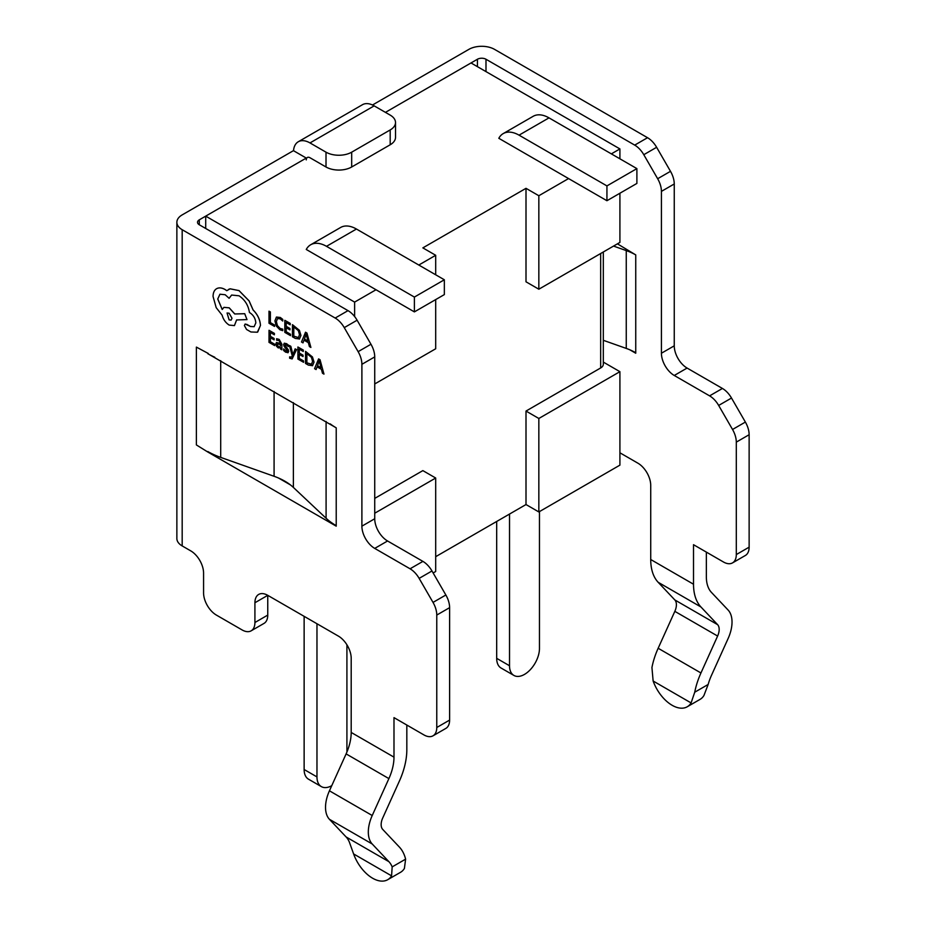 <?xml version="1.0" encoding="UTF-8"?>
<svg xmlns="http://www.w3.org/2000/svg" width="926" height="926" viewBox="0 0 926 926"><rect width="100%" height="100%" fill="white"/><g stroke="black" fill="none" stroke-linecap="round" stroke-linejoin="round"><path stroke-width="1.39" d="M538.839 511.951L619.911 465.141L619.911 371.673L538.839 418.471L538.839 511.951L526.003 504.543L526.003 411.063L538.839 418.471M435.695 556.676L526.003 504.543M433.136 572.974L435.695 571.504L435.695 478.024L374.729 513.224M199.298 219.832L199.298 224.775A6.054 3.496 180 0 1 197.527 222.298A6.054 3.496 180 0 1 199.298 219.832L306.263 158.068L205.711 216.128L354.623 302.096L354.623 316.553M435.695 299.596L435.695 348.766L374.729 383.954M418.807 265.033L435.695 255.287L435.695 274.791M354.623 302.096L376.014 289.745L306.263 249.464A31.623 18.265 -120 0 1 310.685 244.765A31.623 18.265 -120 0 1 326.496 246.328L356.441 229.035A31.623 18.265 -120 0 0 340.629 227.472L310.685 244.765M619.911 193.233L619.911 242.404L538.839 289.213L538.839 195.733L568.564 178.568L498.813 138.298A31.623 18.265 -120 0 1 503.235 133.587A31.623 18.265 -120 0 1 519.046 135.161L549.002 117.868A31.623 18.265 -120 0 0 533.179 116.294L503.235 133.587M611.357 153.866L619.911 148.924L619.911 158.809M205.711 216.128L205.711 228.479M603.312 362.089L619.911 371.673M619.911 148.924L471.01 62.956L385.424 112.37L477.422 59.252A6.054 3.496 180 0 1 485.988 59.252L634.704 145.116A18.15 10.487 60 0 1 643.79 154.7L657.657 178.73A18.15 10.487 60 0 1 661.419 191.381L661.419 353.234A18.15 10.487 -120 0 0 674.255 375.47L709.594 395.865A18.15 10.487 60 0 1 718.669 405.449L732.535 429.479A18.15 10.487 60 0 1 736.297 442.13L736.297 554.57A18.15 10.487 60 0 1 732.535 562.881A18.15 10.487 60 0 1 723.461 561.989L693.516 544.696L693.516 584.225A57.493 33.186 120 0 0 700.947 606.981L717.615 624.656A12.107 6.991 -60 0 1 717.615 636.046L700.947 672.97A57.493 33.186 120 0 0 694.731 692.22L708.158 684.464L703.934 695.507A30.257 17.467 60 0 1 700.079 699.362L687.242 706.769A30.257 17.467 -120 0 0 691.097 702.927L694.731 692.22M538.839 289.213L526.003 281.805L526.003 188.325L422.858 247.879L435.695 255.287M526.003 188.325L538.839 195.733M374.729 498.396L422.858 470.616L435.695 478.024M603.312 251.988L603.312 364.254A9.075 5.243 180 0 1 600.661 367.958L600.661 253.516M526.003 411.063L600.661 367.958M509.52 514.057L509.52 665.748A21.182 12.223 120 0 0 513.907 675.436A21.182 12.223 120 0 0 524.498 674.394A21.182 12.223 120 0 0 539.464 648.455L539.464 511.592M513.907 675.436L501.07 668.028A21.182 12.223 -60 0 1 496.683 658.34L509.52 665.748M496.683 521.465L496.683 658.34M606.935 200.722L606.935 185.906L636.891 168.613L636.891 183.429L606.935 200.722L568.564 178.568M636.891 168.613L549.002 117.868M606.935 185.906L519.046 135.161M346.914 644.809L346.914 752.028M321.357 786.614L308.52 779.194A21.182 12.223 -60 0 1 304.133 769.506L316.97 776.914A21.182 12.223 120 0 0 321.357 786.614A21.182 12.223 120 0 0 331.763 785.665M304.133 616.334L304.133 769.506M316.97 623.742L316.97 776.914M414.385 311.888L414.385 297.072L444.341 279.779L444.341 294.595L414.385 311.888L376.014 289.745M444.341 279.779L356.441 229.035M414.385 297.072L326.496 246.328M289.606 356.857L289.606 358.212L292.13 358.929L296.54 349.611L295.139 348.859L292.94 354.774L290.845 346.324L289.375 345.479L292.269 355.792L291.69 357.019L289.606 356.857L291.736 356.996M280.543 343.558L276.457 342.481L275.855 344.032L276.492 346.231L278.217 347.898L280.509 347.69L280.543 349.033L281.851 349.796L281.886 344.229L279.189 339.402L276.631 338.719L276.585 340.212L279.027 340.583L280.543 343.558L276.48 342.47M274.605 345.606L274.605 344.24L270.334 341.775L270.334 337.712L274.108 339.842L274.073 338.488L270.334 336.335L270.334 332.469L274.362 334.807L274.409 333.395L269.026 330.281L268.991 342.365L274.64 345.583L274.64 344.206L270.38 341.74L270.38 337.735M274.108 339.842L274.108 338.465L270.38 336.312L270.38 332.503M280.312 317.468L276.423 317.051L274.918 320.859L276.261 325.998L279.849 329.714L282.743 330.675L282.777 329.158L280.08 328.417L277.406 325.593L276.376 321.565L277.522 318.544L280.277 318.903L282.743 321.033L282.777 319.389L280.312 317.468L276.423 317.051M293.519 150.614L182.179 214.89A18.15 10.475 0 0 0 176.866 222.298A18.15 10.475 0 0 0 182.179 229.706L335.177 318.046A18.15 10.487 60 0 1 344.264 327.63L358.13 351.66A18.15 10.487 60 0 1 361.892 364.312L361.892 526.165A18.15 10.487 -120 0 0 374.729 548.4L410.068 568.795A18.15 10.487 60 0 1 419.142 578.38L433.021 602.409A18.15 10.487 60 0 1 436.771 615.061L436.771 727.5A18.15 10.487 60 0 1 433.021 735.811A18.15 10.487 60 0 1 423.934 734.92L393.99 717.627L393.99 757.144A39.332 22.71 -60 0 1 388.897 778.604L372.229 815.517A30.257 17.467 120 0 0 372.229 844.003L388.897 861.666A39.332 22.71 -60 0 1 392.173 866.898L405.611 859.143L404.407 868.438A30.257 17.467 60 0 1 400.553 872.292L387.716 879.7A30.257 17.467 -120 0 0 391.571 875.857L392.173 866.898M182.179 229.706L182.179 545.923L190.733 550.866A18.15 10.487 -120 0 1 203.57 573.101L203.57 592.872A18.15 10.487 60 0 0 216.406 615.096L242.08 629.923A18.15 10.487 60 0 0 251.166 630.826A18.15 10.487 60 0 0 254.916 622.515L254.916 602.745A18.15 10.487 -120 0 1 258.678 594.434A18.15 10.487 -120 0 1 267.753 595.337L267.753 615.096A18.15 10.487 60 0 1 264.003 623.406L251.166 630.826M393.99 757.144L351.197 732.443L351.197 658.328A18.15 10.487 -120 0 0 338.36 636.093L267.753 595.337L254.916 602.745M214.751 357.216A69.589 40.177 180 0 1 207.852 353.732L336.219 427.835A69.589 40.177 180 0 1 330.177 423.853M336.219 427.835L336.219 526.165L207.852 452.05L196.381 444.931L196.381 347.1L208.281 353.477M274.49 326.415L274.536 325.014L270.38 322.618L270.38 311.935L268.991 311.182L268.991 323.243L274.49 326.415L274.536 325.014M289.907 329.887L289.907 328.51L286.18 326.346L286.18 322.491L290.208 324.818L290.208 323.429L284.826 320.327L284.826 332.388L290.486 335.606L290.486 334.228L286.215 331.763L286.215 327.758L289.954 329.864L289.954 328.487L286.215 326.322L286.215 322.514M290.208 324.818L290.255 323.405L284.826 320.327M299.387 339.055L300.962 335.467L299.387 330.281L292.466 324.679L292.419 336.763L295.29 338.43L299.515 338.985M310.893 347.435L306.957 333.059L305.522 332.226L301.494 342.007L302.987 342.875L303.994 340.155L308.346 342.666L309.411 346.579L310.893 347.435L306.923 333.082L305.476 332.249M302.987 342.875L304.017 340.166M287.361 350.734L285.81 351L283.657 348.928L283.622 350.514L285.648 352.193L288.16 352.621M287.859 352.737L288.704 351.359L288.217 349.704L284.976 345.178L286.4 344.842L288.299 346.555L288.345 345.062L286.574 343.662L284.189 343.28M287.812 352.76L288.657 351.382L288.264 349.681L285.301 346.116L285.416 344.541M302.987 356.568L302.987 355.19L299.26 353.026L299.26 349.171L303.288 351.498L303.288 350.109L297.906 347.007L297.906 359.068L303.566 362.286L303.566 360.909L299.295 358.443L299.295 354.438L303.034 356.545L303.034 355.167L299.295 353.003L299.295 349.195M303.288 351.498L303.323 350.086L297.906 347.007M312.467 365.735L314.041 362.147L312.467 356.961L305.534 351.359L305.499 363.443L308.37 365.099L312.594 365.666M323.973 374.116L320.037 359.739L318.602 358.906L314.574 368.687L316.067 369.543L317.074 366.835L321.415 369.335L322.48 373.259L323.973 374.116L319.991 359.763L318.556 358.929M316.067 369.543L317.097 366.846M254.152 326.67L250.529 326.473L245.112 324.042L244.395 325.558L246.547 329.459L250.934 331.983L257.382 332.214L260.472 325.443C260.102 319.69 257.659 314.527 253.122 309.967L249.117 300.881L239.024 290.59L230.111 288.796L226.801 290.706L225.087 289.549C221.8 287.685 218.953 287.419 216.557 288.727L216.557 288.727C214.276 290.116 213.107 292.709 213.061 296.494L216.186 307.64L222.124 315.176C223.316 319.528 225.678 322.827 229.173 325.084L234.417 325.593L236.605 319.945L246.999 319.597L244.73 313.694L234.787 313.96L229.22 307.826L223.953 307.351M245.112 324.042L247.184 324.54M222.24 309.458L217.784 298.994L219.948 294.213L225.168 294.734L229.104 298.288L231.65 295.035M234.44 325.582L236.639 319.91M226.847 290.683L225.134 289.525C221.846 287.662 218.999 287.396 216.591 288.704L216.591 288.704M326.01 152.177A18.15 10.475 0 0 0 351.683 152.177L390.193 129.941A18.15 10.475 0 0 0 395.518 122.533L395.518 137.349A18.15 10.475 180 0 1 390.193 144.769L351.683 166.993A18.15 10.475 180 0 1 326.01 166.993L326.01 152.177L309.99 142.928A23.416 13.52 60 0 0 298.276 141.759A23.416 13.52 60 0 0 293.507 150.695L306.263 158.068M372.507 104.997L468.869 49.367A18.15 10.475 0 0 1 494.542 49.367L647.54 137.708A18.15 10.487 60 0 1 656.627 147.292L670.493 171.322A18.15 10.487 60 0 1 674.255 183.973L674.255 345.826A18.15 10.487 -120 0 0 687.092 368.062L722.43 388.457A18.15 10.487 60 0 1 731.505 398.041L745.372 422.071A18.15 10.487 60 0 1 749.134 434.722L749.134 547.162A18.15 10.487 60 0 1 745.372 555.473L732.535 562.881M199.298 224.775L348.014 310.638A18.15 10.487 60 0 1 357.1 320.211L370.967 344.252A18.15 10.487 60 0 1 374.729 356.904L374.729 518.757A18.15 10.487 -120 0 0 387.566 540.981L422.904 561.387A18.15 10.487 60 0 1 431.979 570.972L445.857 595.001A18.15 10.487 60 0 1 449.608 607.653L449.608 720.092A18.15 10.487 60 0 1 445.857 728.403L433.021 735.811M182.179 545.923A18.15 10.475 180 0 1 176.866 538.515L176.866 222.298M706.353 552.104L706.353 576.805A39.332 22.71 120 0 0 711.434 592.385L728.114 610.049A30.257 17.467 -60 0 1 728.114 638.535L711.434 675.459A39.332 22.71 120 0 0 708.158 684.464M617.422 243.839L635.745 254.905A51.439 29.701 0 0 0 626.254 250.587L613.533 246.084M635.745 254.905L635.745 353.234L629.761 349.773M693.516 584.225L650.723 559.512L650.723 485.398A18.15 10.487 -120 0 0 637.887 463.174L619.911 452.791M650.723 559.512A57.493 33.186 120 0 0 658.154 582.28L674.834 599.944A12.107 6.991 -60 0 1 674.834 611.345L658.154 648.258A57.493 33.186 120 0 0 651.939 667.519L653.131 681.004A30.257 17.467 -120 0 0 672.114 705.276A30.257 17.467 -120 0 0 687.242 706.769M635.745 352.737A51.439 29.701 0 0 0 626.254 348.419L603.312 340.305M290.382 484.877L278.518 478.024M406.827 725.035L406.827 749.736A57.493 33.186 -60 0 1 399.384 781.093L382.716 818.005A12.107 6.991 120 0 0 382.716 829.407L399.384 847.07A57.493 33.186 -60 0 1 405.611 859.143M351.197 732.443A39.332 22.71 -60 0 1 346.116 753.891L329.436 790.816A30.257 17.467 120 0 0 329.436 819.302L346.116 836.965A39.332 22.71 -60 0 1 349.391 842.185L353.605 853.934A30.257 17.467 -120 0 0 372.588 878.207A30.257 17.467 -120 0 0 387.716 879.7M336.219 525.667A69.589 40.177 180 0 1 326.091 518.247L293.38 487.435A58.431 33.741 0 0 0 274.084 476.288L220.701 457.398A69.589 40.177 180 0 1 207.852 451.552M298.276 141.759L362.46 104.707A23.416 13.52 60 0 1 374.173 105.865L390.193 115.113A18.15 10.475 0 0 1 395.518 122.533M306.263 159.897A5.267 3.033 60 0 1 307.363 157.489A5.267 3.033 60 0 1 309.99 157.744L326.01 166.993M274.49 325.038L270.38 322.618M270.334 322.642L270.38 311.935M270.334 311.958L268.991 311.182M282.743 330.675L282.777 329.158M282.743 329.181L280.046 328.441L277.36 325.616L276.33 321.588L277.476 318.567M282.743 321.033L282.777 319.389M282.743 319.412L280.265 317.491M290.44 335.629L290.486 334.228M290.44 334.251L286.215 331.763M286.18 331.786L286.18 327.735M299.341 339.078L300.915 335.49L299.341 330.304L292.419 324.713M293.762 326.878L293.762 336.173L298.392 337.585L299.503 334.714L298.357 330.663L293.762 326.878M293.808 326.901L293.808 336.15L298.45 337.55M304.423 339.032L307.93 341.057L306.182 334.193L304.423 339.032L307.907 341M306.193 334.159L304.457 339.009M274.362 334.807L274.409 333.395L269.026 330.281M281.851 349.796L281.851 344.252L279.154 339.425L276.585 338.742M277.522 343.777L277.557 345.896L278.564 346.856L279.976 346.972L280.543 344.715L277.522 343.777L277.187 344.669L278.599 346.833L279.918 347.019M277.569 343.754L277.221 344.646M288.299 346.555L288.299 345.085L284.467 343.176L283.622 344.53L284.004 346.104L287.315 350.757L285.775 351.023L283.622 348.952M285.023 345.155L285.37 344.565M287.315 350.757L287.072 351.359M292.13 358.929L296.494 349.634L295.139 348.859M292.905 354.751L292.79 353.917M292.743 353.952L290.845 346.324L289.34 345.502M291.69 357.019L290.394 357.436M303.52 362.309L303.566 360.909M303.52 360.932L299.295 358.443M299.26 358.466L299.26 354.415M312.421 365.758L313.995 362.17L312.421 356.985L305.534 351.359M306.842 353.558L306.842 362.853L311.46 364.265L312.583 361.395L311.437 357.343L306.842 353.558M306.888 353.582L306.888 362.83L311.53 364.231M317.502 365.712L320.998 367.738L319.262 360.874L317.502 365.712L320.986 367.68M319.273 360.839L317.537 365.689M257.729 332.006L260.438 325.466C260.067 319.713 257.613 314.551 253.087 309.99L249.071 300.904L238.977 290.614L230.065 288.819L228.456 289.456M246.999 319.597L244.696 313.729L234.741 313.983L229.173 307.849L223.93 307.363L222.194 309.481L217.737 299.017L219.925 294.225M229.104 298.288L231.627 295.047L239.047 295.799C244.892 299.746 248.353 305.325 249.441 312.525L250.043 312.861C253.562 315.291 255.495 318.637 255.831 322.896L254.129 326.681L250.483 326.496L247.138 324.563M227.067 313L229.139 319.875L231.141 320.095L231.998 318.22L229.104 313.208L227.055 313.011L229.104 319.898L231.164 320.083M477.422 66.66L477.422 59.252M634.704 145.116L647.54 137.708M348.014 310.638L335.177 318.046M736.297 554.57L749.134 547.162M736.297 442.13L749.134 434.722M732.535 429.479L745.372 422.071M718.669 405.449L731.505 398.041M709.594 395.865L722.43 388.457M674.255 375.47L687.092 368.062M661.419 353.234L674.255 345.826M661.419 191.381L674.255 183.973M657.657 178.73L670.493 171.322M643.79 154.7L656.627 147.292M485.988 59.252L485.988 71.603M691.097 702.927L653.131 681.004M700.947 672.97L658.154 648.258M717.615 636.046L674.834 611.345M717.615 624.656L674.834 599.944M700.947 606.981L658.154 582.28M626.254 250.587L626.254 348.419M357.1 320.211L344.264 327.63M370.967 344.252L358.13 351.66M374.729 356.904L361.892 364.312M374.729 518.757L361.892 526.165M387.566 540.981L374.729 548.4M422.904 561.387L410.068 568.795M431.979 570.972L419.142 578.38M445.857 595.001L433.021 602.409M449.608 607.653L436.771 615.061M449.608 720.092L436.771 727.5M267.753 615.096L254.916 622.515M391.571 875.857L353.605 853.934M388.897 861.666L346.116 836.965M372.229 844.003L329.436 819.302M372.229 815.517L329.436 790.816M388.897 778.604L346.116 753.891M220.701 360.654L220.701 457.398M274.084 391.466L274.084 476.288M293.38 402.613L293.38 487.435M326.091 421.492L326.091 518.247M309.99 142.928L374.173 105.865M351.683 152.177L351.683 166.993M390.193 144.769L390.193 129.941"/></g></svg>
